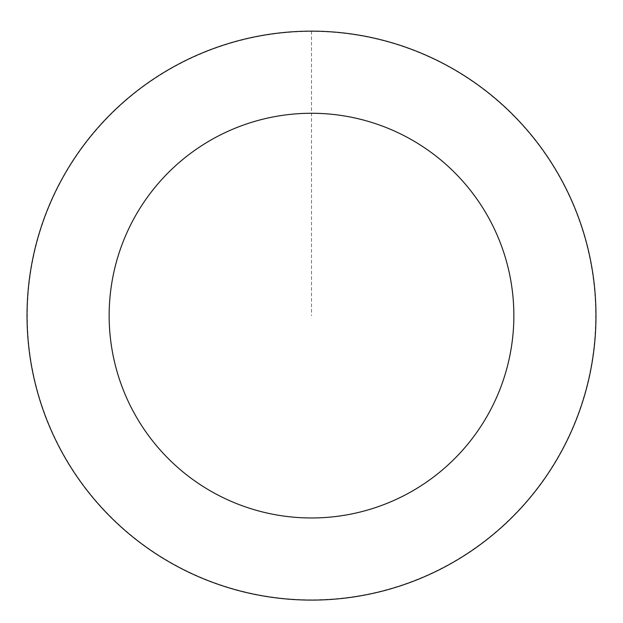 <?xml version="1.0" encoding="UTF-8"?>
<svg xmlns="http://www.w3.org/2000/svg" width="623" height="623" viewBox="0 0 623 623"><rect width="100%" height="100%" fill="white"/><g stroke="black" fill="none" stroke-linecap="round" stroke-linejoin="round"><path stroke-width="0.47" stroke-dasharray="3.12 2.34" d="M243.523 591.772A284.399 284.399 0 0 1 106.331 118.674A284.399 284.399 0 0 1 584.647 236.413A284.399 284.399 0 0 1 243.523 591.772A284.399 284.399 0 0 1 106.331 118.674A284.399 284.399 0 0 1 584.647 236.413A284.399 284.399 0 0 1 243.523 591.772M243.507 591.85A284.47 284.47 0 0 0 587.73 383.62A284.47 284.47 0 0 0 379.493 39.397A284.47 284.47 0 0 0 35.27 247.627A284.47 284.47 0 0 0 243.507 591.85M243.57 591.585A284.197 284.197 0 0 0 587.458 383.55A284.197 284.197 0 0 0 379.43 39.662A284.197 284.197 0 0 0 35.542 247.697A284.197 284.197 0 0 0 243.57 591.585M379.493 39.397A284.47 284.47 0 0 0 38.283 394.85A284.47 284.47 0 0 0 516.724 512.62A284.47 284.47 0 0 0 379.493 39.397M311.5 31.228L311.5 315.62"/><path stroke-width="0.93" d="M379.493 39.397A284.47 284.47 0 0 0 38.283 394.85A284.47 284.47 0 0 0 516.724 512.62A284.47 284.47 0 0 0 379.493 39.397M359.868 119.133A202.35 202.35 0 0 0 117.155 371.978A202.35 202.35 0 0 0 457.477 455.756A202.35 202.35 0 0 0 359.868 119.133"/></g></svg>
